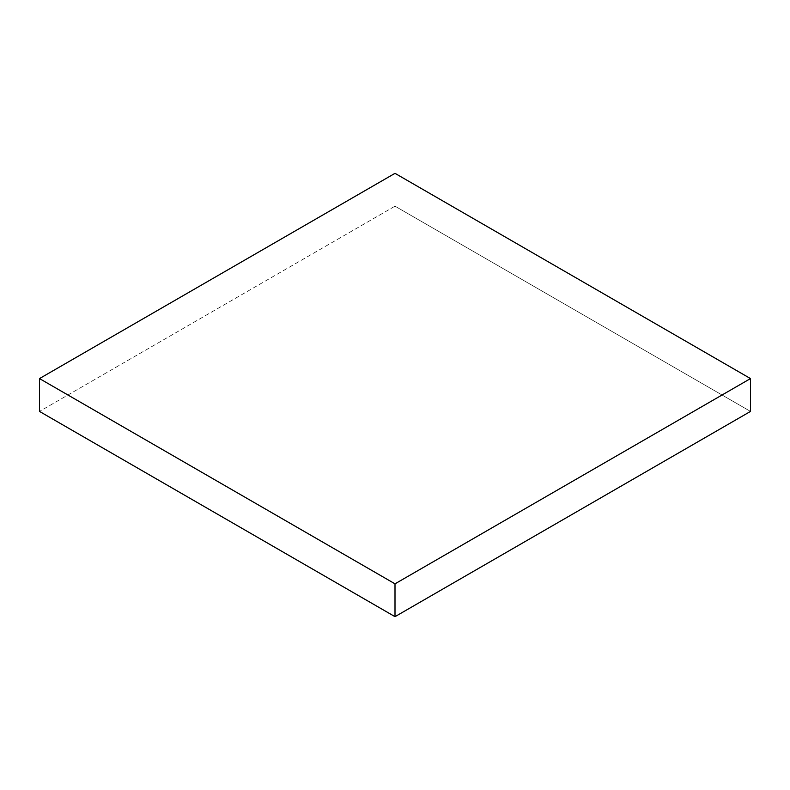 <?xml version="1.0" encoding="UTF-8"?>
<svg xmlns="http://www.w3.org/2000/svg" width="790" height="790" viewBox="0 0 790 790"><rect width="100%" height="100%" fill="white"/><g stroke="black" fill="none" stroke-linecap="round" stroke-linejoin="round"><path stroke-width="0.59" stroke-dasharray="3.95 2.96" d="M750.5 411.422L395 206.17L395 173.336L395 206.17L39.5 411.422L395 206.17L750.5 411.422"/><path stroke-width="1.19" d="M395 173.336L750.5 378.578L750.5 411.422L750.5 378.578L395 583.83L395 616.664L750.5 411.422L395 616.664L395 583.83L39.5 378.578L39.5 411.422L395 616.664L39.5 411.422L39.5 378.578L395 173.336L750.5 378.578L395 583.83L39.5 378.578L395 173.336"/></g></svg>
